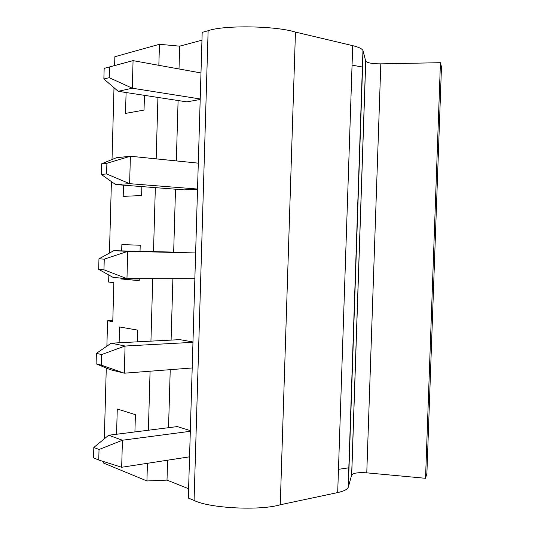 <?xml version="1.0" encoding="UTF-8"?>
<svg xmlns="http://www.w3.org/2000/svg" width="535" height="535" viewBox="0 0 535 535"><rect width="100%" height="100%" fill="white"/><g stroke="black" fill="none" stroke-linecap="round" stroke-linejoin="round"><path stroke-width="0.8" d="M189.557 456.823L121.672 467.269L189.557 456.823M190.32 431.29L122.428 440.231L121.672 467.269L122.428 440.231L190.32 431.29M177.306 426.582L108.665 435.249L122.428 440.231L99.035 449.5L93.812 447.454L93.531 457.88L98.748 460.02L99.035 449.5L98.748 460.02L121.672 467.269L98.748 460.02L93.531 457.88L93.812 447.454L99.035 449.5L122.428 440.231L108.665 435.249L177.306 426.582L190.333 430.635L177.306 426.582M108.665 435.249L93.812 447.454L108.665 435.249M192.199 367.973L124.307 373.189L110.477 369.738L124.307 373.189L192.199 367.973M192.968 342.32L125.07 346.025L124.307 373.189L125.07 346.025L192.968 342.32M179.867 339.645L111.206 343.189L125.07 346.025L101.643 354.565L96.387 353.367L96.099 363.847L101.349 365.137L101.643 354.565L101.349 365.137L124.307 373.189L101.349 365.137L96.099 363.847L110.477 369.738L96.099 363.847L96.387 353.367L101.643 354.565L125.07 346.025L111.206 343.189L179.867 339.645L192.974 341.972L179.867 339.645M111.206 343.189L96.387 353.367L111.206 343.189M194.86 278.715L126.962 278.655L113.032 277.364L126.962 278.655L194.86 278.715M195.623 252.941L127.725 251.356L126.962 278.655L127.725 251.356L195.623 252.941M182.435 252.313L113.768 250.694L127.725 251.356L104.258 259.161L98.962 258.833L98.674 269.359L103.964 269.787L104.258 259.161L103.964 269.787L126.962 278.655L103.964 269.787L98.674 269.359L113.032 277.364L98.674 269.359L98.962 258.833L104.258 259.161L127.725 251.356L113.768 250.694L182.435 252.313M113.768 250.694L98.962 258.833L113.768 250.694M115.6 184.555L184.274 189.885L115.6 184.555L129.624 183.665L115.6 184.555L101.269 174.41L106.599 173.969L106.886 163.295L101.556 163.83L101.269 174.41L115.6 184.555M197.529 189.042L129.624 183.665L197.529 189.042M198.298 163.155L130.393 156.233L129.624 183.665L130.393 156.233L198.298 163.155M116.342 157.758L130.393 156.233L106.886 163.295L106.599 173.969L129.624 183.665L106.599 173.969L101.269 174.41L101.556 163.83L106.886 163.295L130.393 156.233L116.342 157.758L101.556 163.83L116.342 157.758M118.181 91.311L186.862 101.884L118.181 91.311L132.299 88.208L118.181 91.311L103.87 78.999L109.234 77.682L109.535 66.955L104.164 68.373L103.87 78.999L118.181 91.311M200.21 98.962L132.299 88.208L200.21 98.962M200.979 72.954L133.068 60.642L132.299 88.208L133.068 60.642L200.979 72.954M118.924 64.381L133.068 60.642L109.535 66.955L109.234 77.682L132.299 88.208L109.234 77.682L103.87 78.999L104.164 68.373L118.924 64.381M103.656 463.096L103.696 461.585L103.656 463.096L146.924 480.958L147.433 463.303L146.924 480.958L167.007 480.122L188.608 488.736L167.007 480.122L167.589 460.207L167.007 480.122L146.924 480.958L103.656 463.096M104.325 438.814L106.278 368.013L104.325 438.814M106.88 346.165L107.582 320.779L112.805 320.605L107.582 320.779L106.88 346.165M108.645 282.079L108.839 275.03L108.645 282.079L113.855 282.607L112.778 321.649L107.582 320.779L112.778 321.649L113.855 282.607L108.645 282.079M109.448 253.068L111.414 181.592L109.448 253.068M112.022 159.53L114.002 87.713L112.022 159.53M114.617 65.544L114.858 56.73L114.617 65.544M148.382 430.234L150.074 371.21L148.382 430.234M150.937 341.136L152.729 278.681L150.937 341.136M153.505 251.631L155.344 187.645L153.505 251.631M156.166 158.862L157.932 97.43L156.166 158.862M158.848 65.317L159.457 44.291L114.858 56.73L159.457 44.291L158.848 65.317M116.563 434.253L117.272 408.994L135.402 414.672L134.914 431.932L135.402 414.672L117.272 408.994L116.563 434.253M119.118 342.781L119.559 326.959L137.803 330.142L137.468 341.832L137.803 330.142L119.559 326.959L119.118 342.781M120.897 278.942L120.917 278.1L120.897 278.942L139.254 278.949L120.897 278.942L139.2 280.668L120.897 278.942M121.679 250.882L121.853 244.569L140.203 245.244L140.036 251.316L140.203 245.244L121.853 244.569L121.679 250.882M139.261 278.668L139.2 280.668L139.261 278.668M123.197 196.352L123.511 185.17L123.197 196.352L141.614 195.556L123.197 196.352M141.869 186.595L141.614 195.556L141.869 186.595M125.511 113.413L126.093 92.528L125.511 113.413L144.035 110.07L125.511 113.413M144.457 95.357L144.035 110.07L144.457 95.357M201.956 40.199L179.68 46.157L179.011 68.975L179.68 46.157L159.457 44.291L179.68 46.157L201.956 40.199M178.095 100.533L176.329 160.915L178.095 100.533M175.5 189.203L173.668 252.105L175.5 189.203M172.892 278.695L171.093 340.093L172.892 278.695M170.23 369.658L168.538 427.686L170.23 369.658M197.522 189.236L184.274 189.885L197.522 189.236M200.19 99.47L186.862 101.884L200.19 99.47M363.131 50.952L362.957 50.497C361.948 48.678 358.537 47.06 352.712 45.649L337.692 492.574C343.537 491.29 347.028 489.605 348.158 487.512L363.131 50.952L348.359 486.984L351.642 475.04L365.693 61.137L363.131 50.952L365.693 61.137L351.709 474.859C353.662 472.967 358.684 472.291 366.769 472.84L380.813 63.852C372.621 63.839 367.598 62.983 365.746 61.284L365.693 61.137C367.177 62.909 372.22 63.812 380.813 63.852L366.769 472.84L425.539 478.297L440.439 62.695L380.813 63.852L440.439 62.695L425.539 478.297L426.89 473.335L441.469 66.928L440.439 62.695L441.469 66.928L426.89 473.335L425.539 478.297L366.769 472.84C358.283 472.298 353.24 473.034 351.642 475.04L348.359 486.984C347.636 489.291 344.079 491.157 337.692 492.574L352.712 45.649L295.454 32.093C275.592 25.787 223.891 25.011 208.128 30.716L202.19 32.374L188.327 498.052L202.19 32.374L208.128 30.716L194.078 500.426L208.128 30.716C223.891 25.011 275.592 25.787 295.454 32.093L280.26 504.759L295.454 32.093L352.712 45.649C359.065 47.207 362.543 48.973 363.131 50.952M352.057 65.143L362.396 67.022M338.474 469.329L348.82 467.797M188.327 498.052L194.078 500.426C209.252 508.27 260.244 510.885 280.26 504.759L337.692 492.574L280.26 504.759C260.244 510.885 209.252 508.27 194.078 500.426L188.327 498.052M362.957 50.497L348.158 487.512M365.746 61.284L351.709 474.859"/></g></svg>
